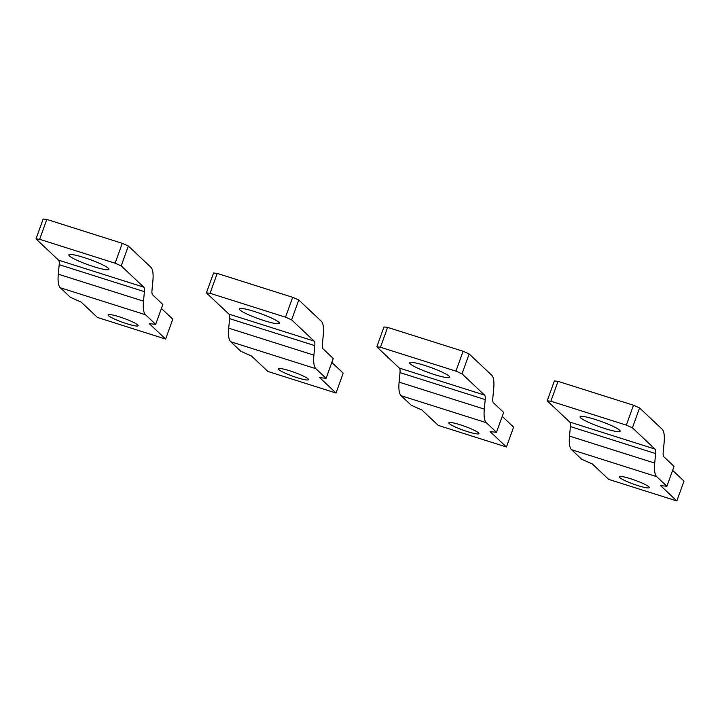 <?xml version="1.0" encoding="UTF-8"?>
<svg xmlns="http://www.w3.org/2000/svg" width="720" height="720" viewBox="0 0 720 720"><rect width="100%" height="100%" fill="white"/><g stroke="black" fill="none" stroke-linecap="round" stroke-linejoin="round"><path stroke-width="1.08" d="M322.389 344.313A10.656 3.024 107.6 0 0 323.055 348.84L333.252 358.452L326.097 378.324L319.689 377.622L336.033 393.03L267.876 371.439L251.532 356.031L240.894 351.342L230.697 341.73L315.9 368.712A31.959 9.072 107.6 0 1 313.902 355.14L314.802 345.627A10.656 3.024 107.6 0 0 314.145 341.1L291.609 319.86L285.525 317.178L292.68 297.306L298.764 299.988L321.3 321.228A31.959 9.072 107.6 0 1 323.289 334.8L322.389 344.313M230.697 341.73A31.959 9.072 107.6 0 1 228.708 328.158L229.608 318.645A10.656 3.024 107.6 0 0 228.942 314.118L206.406 292.878L213.561 273.006L217.215 273.402L210.06 293.283L285.525 317.178M326.097 378.324L315.9 368.712M308.088 378.873A15.975 2.079 19.8 0 1 308.511 379.656A15.975 2.079 19.8 0 1 294.957 376.965A15.975 2.079 19.8 0 1 278.874 369.621A15.975 2.079 19.8 0 1 278.442 368.829A15.975 2.079 19.8 0 1 291.996 371.529A15.975 2.079 19.8 0 1 308.088 378.873M336.033 393.03L343.188 373.149L331.812 362.43M239.823 309.906A21.303 2.772 -160.2 0 0 261.27 319.698A21.303 2.772 -160.2 0 0 279.342 323.289A21.303 2.772 -160.2 0 0 278.775 322.236A21.303 2.772 -160.2 0 0 257.319 312.444A21.303 2.772 -160.2 0 0 239.247 308.853A21.303 2.772 -160.2 0 0 239.823 309.906M298.764 299.988L291.609 319.86M217.215 273.402L292.68 297.306M210.06 293.283L206.406 292.878M492.795 398.286A10.656 3.024 107.6 0 0 493.461 402.813L503.658 412.416L496.494 432.297L490.095 431.595L506.439 446.994L438.282 425.412L421.938 410.004L411.3 405.306L401.103 395.703L486.306 422.685A31.959 9.072 107.6 0 1 484.308 409.113L485.208 399.6A10.656 3.024 107.6 0 0 484.551 395.073L462.015 373.833L455.931 371.151L463.086 351.279L469.17 353.961L491.706 375.201A31.959 9.072 107.6 0 1 493.695 388.773L492.795 398.286M401.103 395.703A31.959 9.072 107.6 0 1 399.105 382.131L400.005 372.618A10.656 3.024 107.6 0 0 399.348 368.091L376.812 346.851L383.967 326.97L387.621 327.375L380.466 347.247L455.931 371.151M496.494 432.297L486.306 422.685M478.494 432.846A15.975 2.079 19.8 0 1 478.917 433.629A15.975 2.079 19.8 0 1 465.363 430.929A15.975 2.079 19.8 0 1 449.28 423.594A15.975 2.079 19.8 0 1 448.848 422.802A15.975 2.079 19.8 0 1 462.402 425.502A15.975 2.079 19.8 0 1 478.494 432.846M506.439 446.994L513.594 427.122L502.218 416.403M410.229 363.87A21.303 2.772 -160.2 0 0 431.676 373.662A21.303 2.772 -160.2 0 0 449.748 377.262A21.303 2.772 -160.2 0 0 449.172 376.209A21.303 2.772 -160.2 0 0 427.725 366.417A21.303 2.772 -160.2 0 0 409.653 362.826A21.303 2.772 -160.2 0 0 410.229 363.87M469.17 353.961L462.015 373.833M387.621 327.375L463.086 351.279M380.466 347.247L376.812 346.851M151.983 290.34A10.656 3.024 107.6 0 0 152.649 294.867L162.846 304.479L155.691 324.351L149.283 323.649L165.627 339.057L97.47 317.466L81.126 302.067L70.488 297.369L60.291 287.757L145.494 314.739A31.959 9.072 107.6 0 1 143.505 301.167L144.405 291.654A10.656 3.024 107.6 0 0 143.739 287.136L121.203 265.896L115.119 263.214L122.283 243.333L128.358 246.015L150.894 267.255A31.959 9.072 107.6 0 1 152.883 280.827L151.983 290.34M60.291 287.757A31.959 9.072 107.6 0 1 58.302 274.185L59.202 264.672A10.656 3.024 107.6 0 0 58.536 260.145L36 238.905L43.155 219.033L46.818 219.429L39.654 239.31L115.119 263.214M155.691 324.351L145.494 314.739M137.682 324.9A15.975 2.079 19.8 0 1 138.114 325.683A15.975 2.079 19.8 0 1 124.551 322.992A15.975 2.079 19.8 0 1 108.468 315.648A15.975 2.079 19.8 0 1 108.045 314.865A15.975 2.079 19.8 0 1 121.599 317.556A15.975 2.079 19.8 0 1 137.682 324.9M165.627 339.057L172.782 319.176L161.415 308.457M69.417 255.933A21.303 2.772 -160.2 0 0 90.864 265.725A21.303 2.772 -160.2 0 0 108.936 269.316A21.303 2.772 -160.2 0 0 108.369 268.263A21.303 2.772 -160.2 0 0 86.922 258.48A21.303 2.772 -160.2 0 0 68.841 254.88A21.303 2.772 -160.2 0 0 69.417 255.933M128.358 246.015L121.203 265.896M46.818 219.429L122.283 243.333M39.654 239.31L36 238.905M663.201 452.259A10.656 3.024 107.6 0 0 663.867 456.777L674.055 466.389L666.9 486.27L660.501 485.568L676.845 500.967L608.679 479.376L592.335 463.977L581.697 459.279L571.509 449.667L656.703 476.658A31.959 9.072 107.6 0 1 654.714 463.086L655.614 453.573A10.656 3.024 107.6 0 0 654.948 449.046L632.412 427.806L626.337 425.124L633.492 405.243L639.576 407.934L662.103 429.174A31.959 9.072 107.6 0 1 664.101 442.746L663.201 452.259M571.509 449.667A31.959 9.072 107.6 0 1 569.511 436.095L570.411 426.582A10.656 3.024 107.6 0 0 569.745 422.064L547.218 400.824L554.373 380.943L558.027 381.348L550.872 401.22L626.337 425.124M666.9 486.27L656.703 476.658M648.891 486.81A15.975 2.079 19.8 0 1 649.323 487.602A15.975 2.079 19.8 0 1 635.769 484.902A15.975 2.079 19.8 0 1 619.686 477.558A15.975 2.079 19.8 0 1 619.254 476.775A15.975 2.079 19.8 0 1 632.808 479.466A15.975 2.079 19.8 0 1 648.891 486.81M676.845 500.967L684 481.095L672.624 470.367M580.626 417.843A21.303 2.772 -160.2 0 0 602.082 427.635A21.303 2.772 -160.2 0 0 620.154 431.226A21.303 2.772 -160.2 0 0 619.578 430.182A21.303 2.772 -160.2 0 0 598.131 420.39A21.303 2.772 -160.2 0 0 580.059 416.799A21.303 2.772 -160.2 0 0 580.626 417.843M639.576 407.934L632.412 427.806M558.027 381.348L633.492 405.243M550.872 401.22L547.218 400.824M228.942 314.118L314.145 341.1M229.608 318.645L314.802 345.627M228.708 328.158L313.902 355.14M399.348 368.091L484.551 395.073M400.005 372.618L485.208 399.6M399.105 382.131L484.308 409.113M58.536 260.145L143.739 287.136M59.202 264.672L144.405 291.654M58.302 274.185L143.505 301.167M569.745 422.064L654.948 449.046M570.411 426.582L655.614 453.573M569.511 436.095L654.714 463.086"/></g></svg>
